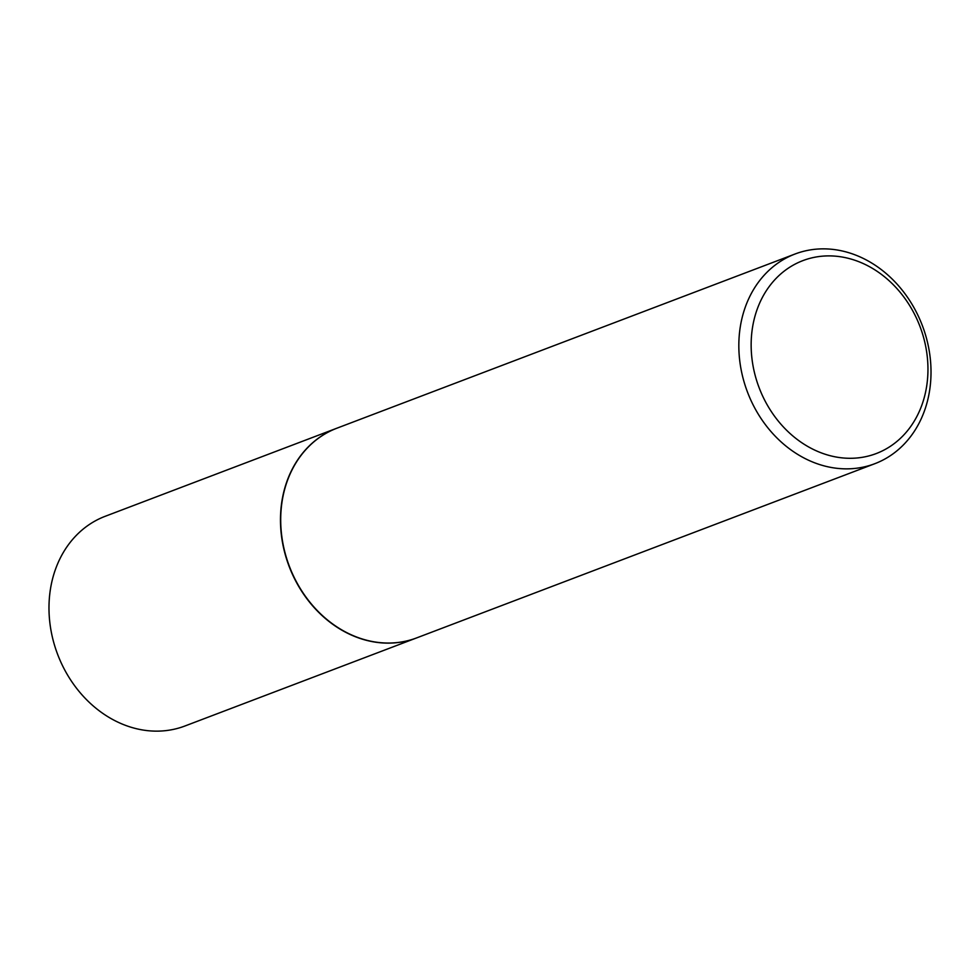 <?xml version="1.0" encoding="UTF-8"?>
<svg xmlns="http://www.w3.org/2000/svg" width="980" height="980" viewBox="0 0 980 980"><rect width="100%" height="100%" fill="white"/><g stroke="black" fill="none" stroke-linecap="round" stroke-linejoin="round"><path stroke-width="1.47" d="M336.814 428.223A112.173 93.541 69.2 0 0 336.704 428.272L105.215 516.288A112.173 93.541 69.2 0 0 56.889 652.374A112.173 93.541 69.2 0 0 184.938 725.996L416.439 637.98A112.173 93.541 69.2 0 0 416.549 637.943M336.704 428.272A112.173 93.541 69.2 0 0 288.377 564.358A112.173 93.541 69.2 0 0 416.439 637.98M795.062 254.004L336.936 428.187A112.173 93.541 69.2 0 0 288.61 564.26A112.173 93.541 69.2 0 0 416.672 637.894L874.785 463.712A112.173 93.541 69.2 0 0 923.111 327.626A112.173 93.541 69.2 0 0 795.062 254.004A112.173 93.541 69.2 0 0 746.736 390.077A112.173 93.541 69.2 0 0 874.785 463.712M920.686 328.374A103.206 86.056 69.2 0 0 804.433 260.055A103.206 86.056 69.2 0 0 758.422 385.826A103.206 86.056 69.2 0 0 874.675 454.132A103.206 86.056 69.2 0 0 920.686 328.374"/></g></svg>
